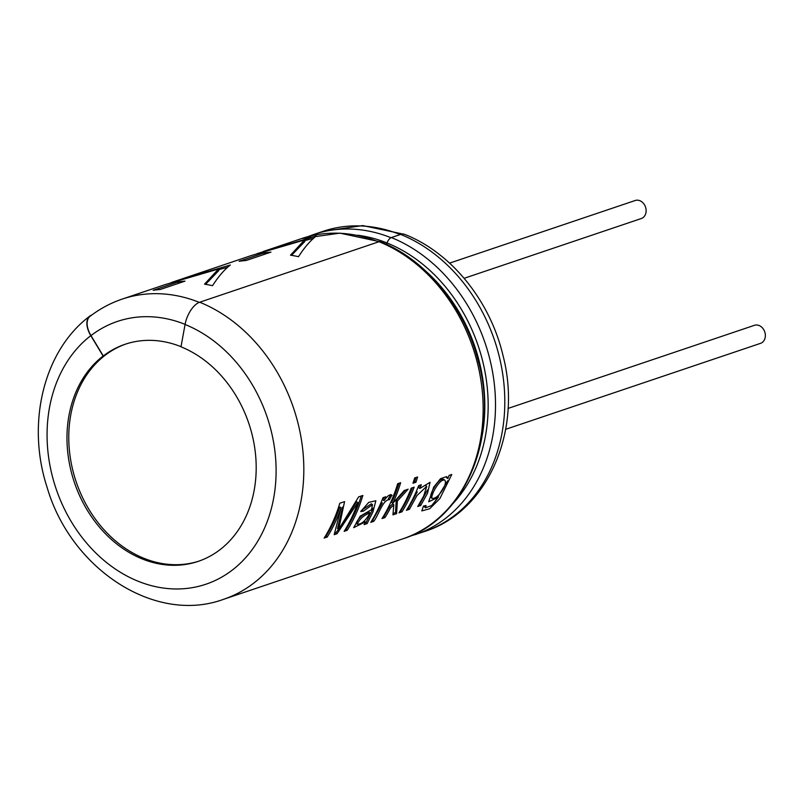 <?xml version="1.0" encoding="UTF-8"?>
<svg xmlns="http://www.w3.org/2000/svg" width="805" height="805" viewBox="0 0 805 805"><rect width="100%" height="100%" fill="white"/><g stroke="black" fill="none" stroke-linecap="round" stroke-linejoin="round"><path stroke-width="1.21" d="M313.477 238.33L304.642 240.645M199.278 302.368A158.273 127.23 -108.6 0 0 122.229 299.088L165.166 284.598L218.558 268.971L204.53 284.165A158.273 127.23 -108.6 0 1 212.54 285.695C218.316 276.668 224.233 269.776 230.311 265.006L176.919 280.633L251.13 255.598L304.511 239.971L290.494 255.175A158.273 127.23 -108.6 0 1 298.504 256.694C304.27 247.668 310.187 240.776 316.264 236.006L257.077 253.625M227.513 267.33L218.688 269.645M176.919 280.633L171.113 282.625M270.953 252.136L246.219 260.478A158.273 127.23 -108.6 0 0 239.145 261.303L263.879 252.961A158.273 127.23 -108.6 0 1 270.953 252.136M177.925 281.961L153.192 290.303A158.273 127.23 -108.6 0 1 160.265 289.478L184.999 281.136A158.273 127.23 -108.6 0 0 177.925 281.961L178.237 283.41M357.843 502.541A158.595 127.482 71.4 0 1 344.127 531.34L347.207 530.304A158.595 127.482 71.4 0 0 362.854 495.457L358.607 496.896L338.593 529.539L344.57 501.626L339.811 503.236A158.595 127.482 71.4 0 1 324.153 538.082L327.212 537.046A158.595 127.482 71.4 0 0 341.099 507.734L334.196 534.691L337.033 533.735L357.843 502.541L356.615 501.797L340.767 526.601M367.13 523.582L372.946 511.869L375.855 500.75L368.74 502.38L360.71 511.567L363.387 511.155L372.514 504.624L371.518 509.656L360.217 516.136L353.677 527.657L365.218 521.922L364.071 524.619L367.13 523.582L366.044 522.546L373.138 508.176M391.592 495.025L392.075 495.347C390.073 493.878 387.406 495.669 384.096 500.73A158.595 127.482 71.4 0 0 385.655 496.776L382.989 497.681A158.595 127.482 71.4 0 1 370.763 522.354L373.711 521.358C378.501 515.482 382.888 499.261 389.419 499.754L391.854 495.176M383.13 516.79L383.905 516.518A157.005 126.214 -108.6 0 0 389.218 507.281L390.355 508.227L393.826 504.735L392.931 514.878L396.603 513.64L397.388 501.062L408.145 489.188L404.281 490.497L392.8 503.306L391.633 502.411A157.005 126.214 71.4 0 0 399.028 483.252M390.355 508.227A158.595 127.482 71.4 0 1 384.991 517.555L382.033 518.551A158.595 127.482 71.4 0 0 397.68 483.704L400.649 482.708A158.595 127.482 71.4 0 1 392.8 503.306M414.162 487.166A158.595 127.482 71.4 0 1 401.947 511.839L398.978 512.835A158.595 127.482 71.4 0 0 411.204 488.162L414.162 487.166M412.955 483.252L415.923 482.255A158.595 127.482 71.4 0 0 417.594 476.993L414.635 477.989A158.595 127.482 71.4 0 1 412.955 483.252M419.848 488.464A158.595 127.482 71.4 0 0 421.307 484.751L418.64 485.657A158.595 127.482 71.4 0 1 406.414 510.33L409.383 509.334L416.97 495.538L426.741 486.321L423.661 496.071L417.715 506.516L420.673 505.52L427.536 493.244L430.051 482.316L419.848 488.464L418.65 487.639A157.005 126.214 -108.6 0 0 419.576 485.335M423.49 506.013L421.8 510.913L429.649 508.77L439.792 498.708L451.776 474.477L449.11 475.373A158.595 127.482 71.4 0 1 447.842 478.593L446.705 476.59L440.536 478.673L433.714 487.106L428.683 501.807L438.433 497.158L431.782 505.49L425.432 507.824L426.066 505.53L423.49 506.013M181.004 346.683A114.541 92.072 -108.6 0 0 140.211 340.867A114.541 92.072 -108.6 0 0 125.147 344.258A114.541 92.072 -108.6 0 0 103.292 355.971L103.11 356.031A114.541 92.072 71.4 0 0 80.027 496.554A114.541 92.072 71.4 0 0 198.191 561.377A114.541 92.072 71.4 0 0 255.769 457.019A114.541 92.072 71.4 0 0 180.984 346.804L185.07 324.485A19.944 9.771 -68 0 1 199.69 302.227L379.024 241.721A6.782 3.321 -68 0 1 380.413 241.711C425.553 259.452 464.052 306.061 477.888 359.573C499.915 436.541 465.25 519.678 402.852 538.827L223.518 599.333C155.073 624.499 70.81 569.115 47.082 487.287C26.173 423.44 43.551 350.588 89.888 316.053A19.944 11.441 -127.6 0 1 91.76 315.047M386.32 244.267A3.089 1.519 112 0 0 387.004 242.959A6.782 3.321 -68 0 1 391.371 237.556L400.669 234.416A19.944 9.771 -68 0 1 404.754 234.396C451.645 252.861 490.336 301.151 503.065 355.76C522.596 430.766 487.83 511.718 424.497 531.521L408.96 536.553M199.087 561.075A114.541 92.072 71.4 0 1 76.103 481.621A114.541 92.072 71.4 0 1 125.952 343.997M103.11 356.031L90.804 335.655A19.944 11.441 -127.6 0 1 89.888 316.053M122.229 299.088C110.637 303.012 99.921 308.748 90.09 316.305A19.632 11.26 52.4 0 0 90.985 335.594L103.292 355.971M446.654 477.768L447.842 478.593M437.477 496.283L438.433 497.158M433.553 503.93L447.681 480.756M443.535 488.112C439.661 495.125 435.857 498.567 432.114 498.436C430.011 496.081 439.832 478.12 444.773 480.172C445.95 481.672 445.537 484.318 443.535 488.112M432.104 498.436L430.987 497.43C428.874 495.095 438.715 477.234 443.585 479.357L444.773 480.172M418.811 504.745L419.596 504.483L427.525 489.933M419.596 504.483L420.673 505.52M407.511 508.559L408.296 508.297L409.383 509.334M408.296 508.297L417.252 491.915M413.388 481.954L414.696 481.511L415.923 482.255M414.696 481.511A157.005 126.214 -108.6 0 0 415.974 477.536M400.075 511.064L400.86 510.803L401.947 511.839M412.432 487.75A157.005 126.214 71.4 0 1 400.86 510.803M383.905 516.518L384.991 517.555M389.218 507.281L392.679 503.819L393.826 504.735M393.132 513.409L395.517 512.604L396.603 513.64M395.517 512.604L396.221 500.177L397.388 501.062M396.221 500.177L405.458 490.104M371.86 520.583L372.624 520.332L382.345 502.813M390.878 494.552L388.231 498.919L389.147 499.563M372.624 520.332L373.711 521.358M383.925 497.359A157.005 126.214 -108.6 0 1 382.908 499.905L384.096 500.73M361.365 510.42L371.336 503.809M362.22 510.29L363.387 511.155M364.293 521.077L365.218 521.922M364.685 523.009L366.044 522.546M356.152 523.079L357.44 524.327L356.152 523.079C358.728 517.766 362.944 514.093 368.791 512.05L369.938 512.966C364.071 515.029 359.845 518.732 357.259 524.075C361.365 524.588 365.591 520.885 369.938 512.966M361.244 496.001A157.005 126.214 71.4 0 1 346.12 529.267L347.207 530.304M342.648 507.019L337.476 528.553L338.593 529.539M325.25 536.311L326.126 536.019L327.212 537.046M326.126 536.019A157.005 126.214 71.4 0 0 339.871 506.989L341.099 507.734M334.84 533.081L335.947 532.699L337.033 533.735M335.947 532.699L338.543 529.489M345.224 529.569L346.12 529.267M205.567 284.336L218.849 270.52L218.558 268.971M291.521 255.336L304.813 241.52L304.511 239.971M264.201 254.41L263.879 252.961M464.133 278.309L641.313 218.527A9.519 7.647 -108.6 0 0 645.519 207.066A9.519 7.647 -108.6 0 0 635.236 200.495L449.582 263.124M505.661 429.327L760.544 343.343A9.519 7.647 -108.6 0 0 764.75 331.881A9.519 7.647 -108.6 0 0 754.456 325.311L508.036 408.437M378.592 241.862A158.273 127.23 -108.6 0 0 301.563 238.582L339.921 233.138L379.356 241.631M379.024 241.721A158.595 127.482 71.4 0 1 482.567 394.339A158.595 127.482 71.4 0 1 402.852 538.827M199.69 302.227A158.595 127.482 71.4 0 1 303.233 454.835A158.595 127.482 71.4 0 1 223.518 599.333M452.521 504.061A154.077 123.849 71.4 0 0 482.547 360.61A154.077 123.849 71.4 0 0 387.004 242.959A153.966 123.769 -108.6 0 0 357.692 235.241M390.978 237.717A158.273 127.23 -108.6 0 0 313.91 234.416L307.802 236.69M400.236 234.567A158.273 127.23 -108.6 0 0 323.208 231.287L362.733 225.581L402.993 234.034M427.576 272.774A152.014 122.189 71.4 0 1 482.296 435.002M391.371 237.556A158.595 127.482 71.4 0 1 494.914 390.163A158.595 127.482 71.4 0 1 415.199 534.661M400.669 234.416A158.595 127.482 71.4 0 1 504.212 387.034A158.595 127.482 71.4 0 1 424.497 531.521M185.07 324.485A138.641 111.452 71.4 0 1 265.237 526.51A138.641 111.452 71.4 0 1 90.291 547.249A138.641 111.452 71.4 0 1 90.804 335.655M185.09 324.365A138.641 111.452 -108.6 0 0 90.985 335.594M262.873 251.633L301.563 238.582M313.91 234.416L323.208 231.287M424.386 506.717L425.453 507.804M425.563 485.496L426.751 486.321M371.326 503.809L372.514 504.634"/></g></svg>

